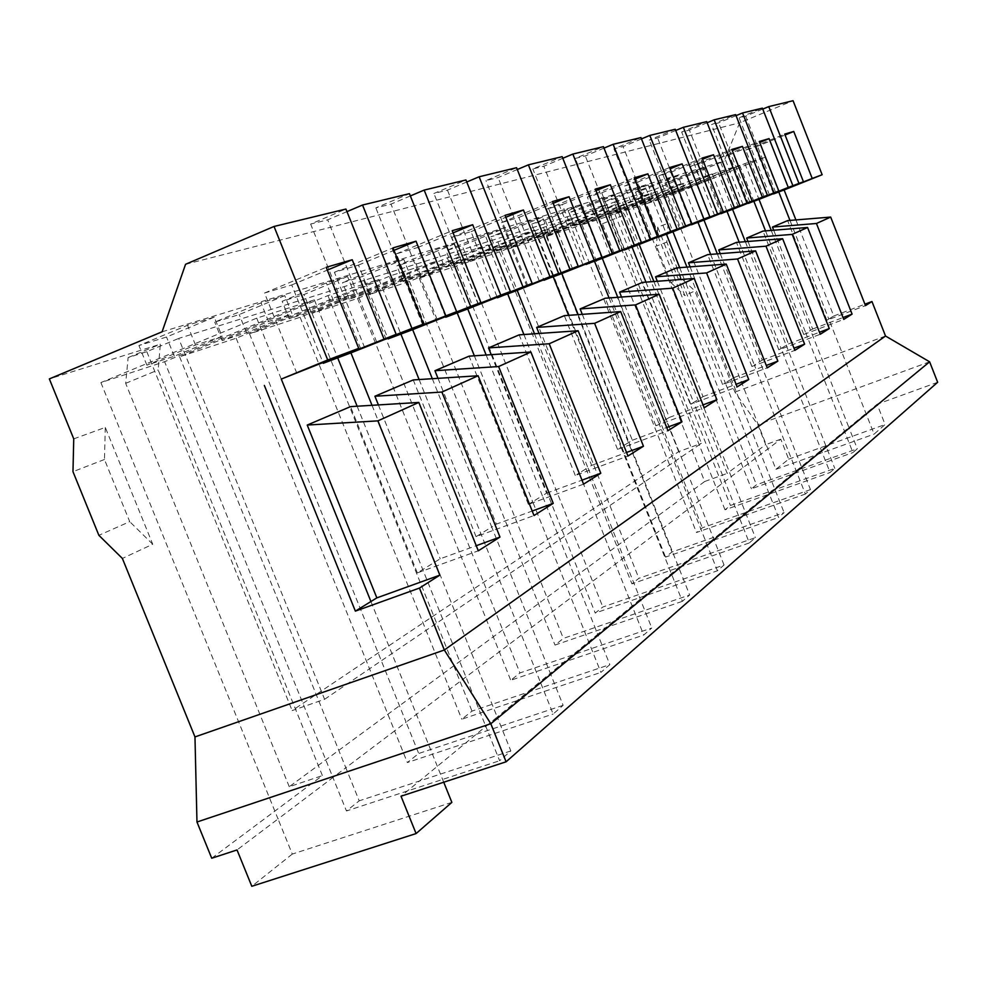 <?xml version="1.0" encoding="UTF-8"?>
<svg xmlns="http://www.w3.org/2000/svg" width="987" height="987" viewBox="0 0 987 987"><rect width="100%" height="100%" fill="white"/><g stroke="black" fill="none" stroke-linecap="round" stroke-linejoin="round"><path stroke-width="0.74" stroke-dasharray="4.93 3.7" d="M211.724 858.234L322.404 775.609L158.154 369.965L160.363 344.167L49.35 378.909M73.741 438.87L105.288 427.433L152.738 544.244L122.376 558.445M324.6 699.302L701.436 443.311L606.709 204.445L178.672 338.43L324.6 699.302L292.152 710.578L678.661 451.664L701.436 443.311M678.661 451.664L584.168 213.648L614.469 202.014L624.672 214.747L727.197 473.402L765.702 444.656L757.819 424.706L734.908 392.11L694.873 290.931L684.855 295.606L657.712 227.059L668.1 223.296L654.702 189.418L724.1 161.091L739.67 122.77L793.067 100.711M614.469 202.014L654.702 189.418M474.352 355.813L532.684 501.729L528.378 504.394L583.576 484.148M486.147 355.012L542.369 495.758L532.684 501.729L600.898 672.394L609.83 664.609L471.983 711.109L461.78 719.227L600.898 672.394M424.891 325.068L396.379 253.844L417.859 247.453L424.842 264.911L391.025 275.62L249.514 333.853L300.085 317.271L436.538 261.21L424.842 264.911L445.581 316.753M523.9 334.519L579.147 473.069L575.273 475.463L627.966 456.031M534.498 333.779L587.87 467.69L579.147 473.069L643.734 635.036L651.778 628.016L519.952 672.949L510.735 680.277L643.734 635.036M478.683 304.823L451.762 237.386L471.033 231.661L477.634 248.206L447.308 257.804L312.065 313.348L357.541 298.432L488.146 244.875L477.634 248.206L497.251 297.383M568.574 315.334L621.045 447.21L617.554 449.369L667.965 430.702M578.16 314.643L628.941 442.336L621.045 447.21L682.375 601.33L689.654 594.976L563.355 638.416L555.002 645.066L682.375 601.33M527.046 286.637L501.532 222.593L518.915 217.424L525.17 233.154L497.83 241.803L368.336 294.891L409.457 281.418L534.683 230.144L525.17 233.154L543.8 279.926M609.078 297.951L659.045 423.768L655.861 425.73L704.187 407.767M617.776 297.309L666.225 419.339L659.045 423.768L717.426 570.77L724.039 564.996L602.835 607.017L595.223 613.063L717.426 570.77M570.745 270.204L546.502 209.232L562.269 204.543L568.216 219.521L543.442 227.368L419.241 278.211L456.586 265.959L576.852 216.795L568.216 219.521L585.933 264.109M645.954 282.134L693.651 402.425L690.74 404.214L737.129 386.904M653.9 281.529L700.202 398.378L693.651 402.425L749.343 542.924L755.4 537.644L638.885 578.333L631.927 583.86L749.343 542.924M610.422 255.275L587.339 197.092L601.7 192.823L607.375 207.134L584.81 214.278L465.506 263.035L499.582 251.858L615.234 204.642L607.375 207.134L624.265 249.736M679.685 267.674L725.297 382.894L722.632 384.535L767.244 367.843M686.952 267.107L731.305 379.193L725.297 382.894L778.558 517.447L784.097 512.611L671.937 552.029L665.546 557.112L778.558 517.447M646.621 241.667L624.574 186.025L637.713 182.114L643.142 195.808L622.513 202.335L507.737 249.193L538.951 238.953L650.347 193.526L643.142 195.808L659.279 236.584M710.652 254.399L754.352 364.968L751.909 366.485L794.856 350.36M717.327 253.869L759.879 361.563L754.352 364.968L805.367 494.055L810.475 489.614L702.362 527.823L696.477 532.511L805.367 494.055M679.772 229.194L658.687 175.883L670.753 172.293L675.935 185.433L657.009 191.416L546.44 236.498L575.15 227.084L682.56 183.335L675.935 185.433L691.406 224.53M739.177 242.173L781.124 348.46L778.866 349.842L820.271 334.26M745.333 241.679L786.22 345.302L781.124 348.46L830.079 472.514L834.792 468.406L730.454 505.48L725.001 509.81L830.079 472.514M710.245 217.732L690.036 166.569L701.152 163.262L706.137 175.871L688.692 181.386L582.034 224.826L608.523 216.141L712.244 173.934L706.137 175.871L720.966 213.439M765.53 230.884L805.861 333.187L803.763 334.482L843.749 319.406M771.229 230.427L810.586 330.275L805.861 333.187L852.928 452.589L857.284 448.777L756.461 484.79L751.415 488.799L852.928 452.589M738.362 207.159L718.955 157.969L729.233 154.922L734.007 167.05L717.894 172.145L614.889 214.056L639.416 206.012L739.658 165.261L734.007 167.05L748.269 203.199M789.97 220.422L828.796 319.035L826.859 320.232L865.5 305.625M795.917 219.928L833.731 316L828.796 319.035L874.1 434.12L885.105 424.521L877.122 404.238L848.894 427.482L857.284 448.777M764.37 197.375L745.716 150.024L755.24 147.186L759.842 158.87L744.901 163.595L645.313 204.075L668.063 196.623L765.085 157.217L759.842 158.87L773.549 193.699M773.697 230.218L812.634 329.016L810.586 330.275L848.894 427.482L597.715 634.283L609.83 664.609M491.23 354.678L546.551 493.179L542.369 495.758L597.715 634.283L550.314 673.307L563.133 705.323L553.152 714.033L540.173 681.647L497.214 717.018L510.834 750.934L499.619 760.73L485.814 726.407L401.018 796.213M539.062 333.47L591.632 465.37L587.87 467.69L651.778 628.016M582.281 314.347L632.346 440.239L628.941 442.336L689.654 594.976M621.526 297.038L669.322 417.427L666.225 419.339L724.039 564.996M657.317 281.27L703.028 396.626L700.202 398.378L755.4 537.644M690.098 266.872L733.896 377.589L731.305 379.193L784.097 512.611M720.214 253.647L762.272 360.082L759.879 361.563L810.475 489.614M747.998 241.47L788.428 343.945L786.22 345.302L834.792 468.406M668.063 196.623L775.93 469.306L788.675 459.165L780.779 439.19L449.727 689.259L461.78 719.227M312.065 313.348L471.983 711.109M357.541 298.432L510.735 680.277M368.336 294.891L519.952 672.949M409.457 281.418L555.002 645.066M419.241 278.211L563.355 638.416M456.586 265.959L595.223 613.063M465.506 263.035L602.835 607.017M499.582 251.858L631.927 583.86M507.737 249.193L638.885 578.333M538.951 238.953L665.546 557.112M546.44 236.498L671.937 552.029M575.15 227.084L696.477 532.511M582.034 224.826L702.362 527.823M608.523 216.141L725.001 509.81M614.889 214.056L730.454 505.48M639.416 206.012L751.415 488.799M645.313 204.075L756.461 484.79M775.93 469.306L874.1 434.12M788.675 459.165L885.105 424.521M432.318 378.712L491.711 527.009L476.067 536.669L534.004 515.535M419.117 379.563L540.173 681.647L550.314 673.307L491.711 527.009L496.375 524.134L532.203 511.032M364.672 347.708L334.396 272.264L358.491 265.108L365.893 283.577L327.931 295.582L179.597 356.788L236.164 338.233L378.983 279.432L365.893 283.577L387.879 338.393M300.085 317.271L449.727 689.259L406.101 722.213L418.71 753.488L407.347 762.544L553.152 714.033M249.514 333.853L406.101 722.213L394.59 730.923L407.347 762.544M563.133 705.323L418.71 753.488M372.013 405.312L434.959 562.022L417.353 572.892L478.3 550.808M357.134 406.225L485.814 726.407L497.214 717.018L434.959 562.022L440.19 558.802L476.252 545.7M296.828 373.234L264.528 293.028L291.745 284.947L299.629 304.551L256.719 318.135L100.896 382.586L164.607 361.698L314.384 299.875L299.629 304.551L323.02 362.698M236.164 338.233L394.59 730.923L345.82 767.763L359.206 800.839L346.462 810.981L499.619 760.73M179.597 356.788L345.82 767.763L332.915 777.509L346.462 810.981M510.834 750.934L359.206 800.839M780.779 439.19L765.702 444.656M100.896 382.586L278.038 818.963L332.915 777.509L164.607 361.698M451.861 802.382L292.288 854.076L278.038 818.963L237.028 849.943M592.126 211.144L602.428 223.778L704.681 481.508L289.253 786.713L322.404 775.609M704.681 481.508L727.197 473.402M668.1 223.296L666.83 242.086L681.092 278.124L694.873 290.931M833.731 316L864.933 304.193M885.524 336.024L734.908 392.11M937.65 382.29L877.122 404.238M466.765 181.99L447.456 190.121L433.922 193.489L465.95 179.967M517.274 169.517L498.114 177.561L485.949 180.584L516.559 167.704M562.787 158.29L543.837 166.223L532.832 168.95L562.146 156.662M603.982 148.124L585.303 155.934L575.298 158.413L603.415 146.668M641.476 138.896L623.068 146.569L613.951 148.827L640.945 137.575M675.725 130.469L657.626 137.995L649.273 140.068L675.244 129.26M707.136 122.746L689.37 130.124L681.672 132.036L706.704 121.635M736.055 115.639L718.61 122.869L711.516 124.633L735.648 114.628M762.754 109.088L745.641 116.17L739.078 117.798L762.383 108.151M185.556 264.294L739.67 122.77M346.968 211.637L327.684 219.83L310.634 224.061L345.931 209.047M410.358 195.944L390.988 204.136L375.85 207.887L409.445 193.662M162.09 331.805L724.1 161.091M347.535 276.508L304.021 294.533L282.159 301.294L326.352 282.961L347.535 276.508L354.456 293.781L333.421 300.566L289.191 318.764L310.917 311.67L354.456 293.781M403.819 259.359L362.167 276.57L342.514 282.652L384.794 265.158L403.819 259.359L410.37 275.743L391.469 281.838L349.164 299.209L368.694 292.831L410.37 275.743M454.563 243.9L414.626 260.371L396.86 265.861L437.377 249.131L454.563 243.9L460.781 259.47L443.706 264.985L403.165 281.591L420.82 275.842L460.781 259.47M500.545 229.897L462.2 245.677L446.062 250.661L484.95 234.647L500.545 229.897L506.454 244.739L490.971 249.736L452.046 265.651L468.085 260.432L506.454 244.739M542.406 217.14L505.529 232.29L490.81 236.843L528.181 221.47L542.406 217.14L548.044 231.316L533.918 235.881L496.51 251.154L511.143 246.392L548.044 231.316M580.664 205.481L545.157 220.052L531.672 224.209L567.661 209.441L580.664 205.481L586.056 219.052L573.126 223.222L537.125 237.916L550.524 233.549L586.056 219.052M615.789 194.772L581.54 208.812L569.154 212.637L603.834 198.424L615.789 194.772L620.946 207.801L609.065 211.625L574.372 225.776L586.685 221.754L620.946 207.801M648.138 184.914L615.074 198.449L603.637 201.977L637.108 188.283L648.138 184.914L653.086 197.425L642.13 200.966L608.646 214.598L619.996 210.897L653.086 197.425M678.02 175.809L646.066 188.875L635.48 192.144L667.829 178.918L678.02 175.809L682.782 187.851L640.292 204.284L682.782 187.851M705.717 167.371L674.787 180.004L664.979 183.027L696.267 170.257L705.717 167.371L710.295 178.968L669.605 194.723L710.295 178.968M284.75 295.644L239.212 314.557L214.734 322.12L261.024 302.873L284.75 295.644L292.09 313.903L268.526 321.503L222.198 340.601L246.516 332.668L292.09 313.903M214.265 317.123L166.519 337.023L138.933 345.536L187.518 325.278L214.265 317.123L222.087 336.481L195.512 345.055L146.89 365.165L174.292 356.221L222.087 336.481M584.168 213.648L606.709 204.445M289.253 786.713L125.67 383.338L128.137 357.565L146.804 351.68L178.672 338.43M128.137 357.565L160.363 344.167M929.618 361.81L757.819 424.706M291.745 284.947L327.314 270.117M264.528 293.028L326.191 267.304M417.353 572.892L350.508 406.632M378.403 404.929L440.19 558.802M755.24 147.186L785.072 135.009M745.716 150.024L784.714 134.096M729.233 154.922L759.706 142.461M718.955 157.969L759.311 141.474M701.152 163.262L732.28 150.53M690.036 166.569L731.848 149.444M670.753 172.293L702.534 159.277M658.687 175.883L702.065 158.105M637.713 182.114L670.148 168.814M624.574 186.025L669.642 167.519M601.7 192.823L634.777 179.227M587.339 197.092L634.209 177.82M562.269 204.543L595.963 190.676M546.502 209.232L595.346 189.109M518.915 217.424L553.189 203.285M501.532 222.593L552.498 201.558M471.033 231.661L505.825 217.276M451.762 237.386L505.048 215.339M417.859 247.453L453.082 232.87M396.379 253.844L452.206 230.687M358.491 265.108L393.986 250.353M334.396 272.264L392.999 247.897M812.634 329.016L843.021 317.543M803.763 334.482L763.013 231.094M826.859 320.232L787.626 220.607M788.428 343.945L819.481 332.249M778.866 349.842L736.45 242.395M762.272 360.082L793.992 348.164M751.909 366.485L707.691 254.634M733.896 377.589L766.294 365.449M722.632 384.535L676.465 267.921M703.028 396.626L736.092 384.288M690.74 404.214L642.438 282.393M669.322 417.427L703.04 404.88M655.861 425.73L605.216 298.234M632.346 440.239L666.694 427.507M617.554 449.369L564.33 315.643M591.632 465.37L626.56 452.465M575.273 475.463L519.187 334.852M546.551 493.179L581.985 480.151M528.378 504.394L469.109 356.159M476.067 536.669L413.245 379.933M437.994 378.342L496.375 524.134M370.927 601.527L443.743 782.222M292.288 854.076L251.808 886.289M314.384 299.875L337.69 357.862M256.719 318.135L281.283 379.082M174.292 356.221L166.519 337.023M195.512 345.055L187.518 325.278M146.89 365.165L138.933 345.536M378.983 279.432L400.895 334.087M327.931 295.582L350.94 352.877M436.538 261.21L457.203 312.904M391.025 275.62L412.665 329.658M488.146 244.875L507.7 293.916M447.308 257.804L467.739 308.943M534.683 230.144L553.238 276.792M497.83 241.803L517.188 290.351M576.852 216.795L594.507 261.259M543.442 227.368L561.813 273.559M615.234 204.642L632.087 247.132M584.81 214.278L602.304 258.335M650.347 193.526L666.447 234.203M622.513 202.335L639.206 244.455M682.56 183.335L697.982 222.346M657.009 191.416L672.961 231.748M712.244 173.934L727.037 211.415M688.692 181.386L703.978 220.089M739.658 165.261L753.883 201.323M717.894 172.145L732.564 209.33M765.085 157.217L778.768 191.959M744.901 163.595L759.003 199.386M246.516 332.668L239.212 314.557M268.526 321.503L261.024 302.873M222.198 340.601L214.734 322.12M679.352 191.54L674.787 180.004M700.906 182.003L696.267 170.257M669.605 194.723L664.979 183.027M650.803 200.855L646.066 188.875M672.653 191.12L667.829 178.918M640.292 204.284L635.48 192.144M619.996 210.897L615.074 198.449M642.13 200.966L637.108 188.283M608.646 214.598L603.637 201.977M586.685 221.754L581.54 208.812M609.065 211.625L603.834 198.424M574.372 225.776L569.154 212.637M550.524 233.549L545.157 220.052M573.126 223.222L567.661 209.441M537.125 237.916L531.672 224.209M511.143 246.392L505.529 232.29M533.918 235.881L528.181 221.47M496.51 251.154L490.81 236.843M468.085 260.432L462.2 245.677M490.971 249.736L484.95 234.647M452.046 265.651L446.062 250.661M420.82 275.842L414.626 260.371M443.706 264.985L437.377 249.131M403.165 281.591L396.86 265.861M368.694 292.831L362.167 276.57M391.469 281.838L384.794 265.158M349.164 299.209L342.514 282.652M310.917 311.67L304.021 294.533M333.421 300.566L326.352 282.961M289.191 318.764L282.159 301.294M376.738 342.131L327.684 219.83M360.637 348.596L310.634 224.061M437.142 319.492L390.988 204.136M422.831 325.241L375.85 207.887M775.72 192.564L745.641 116.17M769.502 195.044L739.078 117.798M749.898 202.249L718.61 122.869M743.186 204.938L711.516 124.633M721.966 212.723L689.37 130.124M714.687 215.635L681.672 132.036M691.665 224.086L657.626 137.995M683.757 227.257L649.273 140.068M658.662 236.461L623.068 146.569M650.026 239.915L613.951 148.827M622.6 249.982L585.303 155.934M613.137 253.77L575.298 158.413M583.021 264.824L543.837 166.223M572.608 268.995L532.832 168.95M539.371 281.184L498.114 177.561M527.86 285.798L485.949 180.584M491.02 299.308L447.456 190.121M478.226 304.44L433.922 193.489M105.288 427.433L104.462 459.498L129.729 521.667L98.873 535.312M152.738 544.244L129.729 521.667M104.462 459.498L72.976 471.675M657.712 227.059L656.441 246.108L666.83 242.086M681.092 278.124L670.913 282.615L656.441 246.108M670.913 282.615L684.855 295.606M125.67 383.338L158.154 369.965M146.804 351.68L292.152 710.578M602.428 223.778L624.672 214.747"/><path stroke-width="1.48" d="M443.743 782.222L451.861 802.382L416.095 833.571L251.808 886.289L237.028 849.943L211.724 858.234L196.968 822.011L194.97 736.919L122.376 558.445L98.873 535.312L72.976 471.675L73.741 438.87L49.35 378.909L162.09 331.805L185.556 264.294L274.028 226.467L327.709 359.971L358.725 348.349L281.283 379.082L370.927 601.527L355.369 611.126L419.438 588.079L444.335 650.001L194.97 736.919M522.962 286.822L479.127 176.784L516.559 167.704L558.63 273.461L549.981 276.693L523.431 209.997L505.048 215.339L532.153 283.38L478.226 304.44L510.427 291.51L465.95 179.967L424.176 190.096L410.358 195.944M569.906 269.229L528.39 164.841L562.146 156.662L602.045 257.188L594.236 260.112L569.067 196.734L552.498 201.558L578.172 266.132L527.86 285.798L558.63 273.461M612.236 253.375L572.842 154.071L603.415 146.668L641.365 242.457L634.283 245.109L610.348 184.742L595.346 189.109L619.725 250.575L572.608 268.995L602.045 257.188M650.618 238.99L613.124 144.312L640.945 137.575L677.144 229.058L670.679 231.476L647.879 173.848L634.209 177.82L657.428 236.448L613.137 253.77L641.365 242.457M685.583 225.887L649.816 135.429L675.244 129.26L709.826 216.807L703.916 219.028L682.128 163.891L669.642 167.519L691.801 223.568L650.026 239.915L677.144 229.058M717.561 213.908L683.362 127.298L706.704 121.635L739.806 205.58L734.377 207.615L713.527 154.774L702.065 158.105L723.261 211.786L683.757 227.257L709.826 216.807M746.925 202.915L714.156 119.834L735.648 114.628L767.405 195.241L762.396 197.116L742.409 146.384L731.848 149.444L752.156 200.953L714.687 215.635L739.806 205.58M773.968 192.786L742.532 112.962L762.383 108.151L792.894 185.692L788.268 187.419L769.07 138.636L759.311 141.474L778.805 190.972L743.186 204.938L767.405 195.241M773.549 193.699L812.215 178.45L793.745 131.468L784.714 134.096L803.443 181.731L798.964 183.409L768.762 106.608L793.067 100.711L822.146 174.736L784.11 189.948L795.917 219.928M812.215 178.45L822.146 174.736M445.581 316.753L500.791 295.125L472.711 224.728L452.206 230.687L480.903 302.577L470.651 306.414L424.176 190.096M500.791 295.125L510.427 291.51M387.879 338.393L456.611 311.67L409.445 193.662L362.537 205.025L346.968 211.637M445.816 315.717L416.02 241.198L392.999 247.897L423.497 324.081L411.949 328.412L362.537 205.025M445.766 317.209L457.203 312.904L474.352 355.813M457.203 312.904L467.739 308.943L486.147 355.012M497.251 297.383L507.7 293.916L523.9 334.519M507.7 293.916L517.188 290.351L534.498 333.779M543.8 279.926L553.238 276.792L568.574 315.334M553.238 276.792L561.813 273.559L578.16 314.643M585.933 264.109L594.507 261.259L609.078 297.951M594.507 261.259L602.304 258.335L617.776 297.309M624.265 249.736L632.087 247.132L645.954 282.134M632.087 247.132L639.206 244.455L653.9 281.529M659.279 236.584L666.447 234.203L679.685 267.674M666.447 234.203L672.961 231.748L686.952 267.107M691.406 224.53L697.982 222.346L710.652 254.399M697.982 222.346L703.978 220.089L717.327 253.869M720.966 213.439L727.037 211.415L739.177 242.173M727.037 211.415L732.564 209.33L745.333 241.679M748.269 203.199L753.883 201.323L765.53 230.884M753.883 201.323L759.003 199.386L771.229 230.427M773.623 193.896L778.768 191.959L789.97 220.422M778.768 191.959L784.11 189.948M388.076 338.911L412.665 329.658L432.318 378.712M400.895 334.087L419.117 379.563M323.02 362.698L323.255 363.29L350.94 352.877L372.013 405.312M337.69 357.862L357.134 406.225M419.438 588.079L439.844 575.15L377.873 420.869L418.821 402.437L478.3 550.808L499.977 537.076L441.905 392.049L374.924 396.243L413.245 379.933L478.127 375.751L534.004 515.535L553.251 503.345L498.62 366.535L434.934 370.705L469.109 356.159L530.883 352.001L583.576 484.148L600.787 473.242L549.204 343.76L488.516 347.905L519.187 334.852L578.123 330.744L627.966 456.031L643.45 446.223L594.593 323.329L536.657 327.425L564.33 315.643L620.675 311.596L667.965 430.702L681.968 421.844L635.566 304.897L580.122 308.919L605.216 298.234L659.193 294.262L704.187 407.767L716.895 399.723L672.715 288.167L619.577 292.127L642.438 282.393L694.243 278.482L737.129 386.904L748.738 379.563L706.581 272.93L655.553 276.816L676.465 267.921L726.247 264.084L767.244 367.843L777.867 361.119L737.548 258.989L688.482 262.801L707.691 254.634L755.61 250.871L794.856 350.36L804.627 344.167L765.998 246.195L718.746 249.921L736.45 242.395L782.629 238.706L820.271 334.26L829.29 328.56L792.216 234.388L746.653 238.052L763.013 231.094L807.576 227.479L843.749 319.406L852.089 314.113L816.446 223.481L772.463 227.072L787.626 220.607L830.684 217.078L865.5 305.625L871.965 301.529L885.524 336.024L929.618 361.81L937.65 382.29L506.097 761.791L401.018 796.213L416.095 833.571M441.905 392.049L478.127 375.751M498.62 366.535L530.883 352.001M549.204 343.76L578.123 330.744M594.593 323.329L620.675 311.596M635.566 304.897L659.193 294.262M672.715 288.167L694.243 278.482M706.581 272.93L726.247 264.084M737.548 258.989L755.61 250.871M765.998 246.195L782.629 238.706M792.216 234.388L807.576 227.479M864.933 304.193L871.965 301.529M411.949 328.412L360.637 348.596L396.145 334.334L345.931 209.047L274.028 226.467M323.255 363.29L396.145 334.334M423.497 324.081L350.94 352.877M470.651 306.414L422.831 325.241L456.611 311.67M480.903 302.577L412.665 329.658M532.153 283.38L467.739 308.943M497.411 297.79L549.981 276.693M578.172 266.132L517.188 290.351M543.936 280.283L594.236 260.112M619.725 250.575L561.813 273.559M586.068 264.442L634.283 245.109M657.428 236.448L602.304 258.335M624.389 250.032L670.679 231.476M691.801 223.568L639.206 244.455M659.39 236.855L703.916 219.028M723.261 211.786L672.961 231.748M691.505 224.777L734.377 207.615M752.156 200.953L703.978 220.089M721.053 213.661L762.396 197.116M778.805 190.972L732.564 209.33M798.964 183.409L792.894 185.692M748.343 203.396L788.268 187.419M803.443 181.731L759.003 199.386M816.446 223.481L830.684 217.078M327.709 359.971L281.283 379.082M264.356 385.448L355.369 611.126M885.524 336.024L444.335 650.001L490.81 723.742L929.618 361.81M196.968 822.011L490.81 723.742L506.097 761.791M377.873 420.869L307.228 425.052L350.508 406.632L418.821 402.437M383.968 338.886L352.223 259.741L326.191 267.304L358.725 348.349M479.127 176.784L466.765 181.99M528.39 164.841L517.274 169.517M572.842 154.071L562.787 158.29M613.124 144.312L603.982 148.124M649.816 135.429L641.476 138.896M683.362 127.298L675.725 130.469M714.156 119.834L707.136 122.746M742.532 112.962L736.055 115.639M768.762 106.608L762.754 109.088M327.314 270.117L352.223 259.741M476.252 545.7L499.977 537.076M307.228 425.052L376.849 597.875L439.844 575.15M376.849 597.875L370.927 601.527M374.924 396.243L378.403 404.929M785.072 135.009L793.745 131.468M759.706 142.461L769.07 138.636M732.28 150.53L742.409 146.384M702.534 159.277L713.527 154.774M670.148 168.814L682.128 163.891M634.777 179.227L647.879 173.848M595.963 190.676L610.348 184.742M553.189 203.285L569.067 196.734M505.825 217.276L523.431 209.997M453.082 232.87L472.711 224.728M393.986 250.353L416.02 241.198M772.463 227.072L773.697 230.218M843.021 317.543L852.089 314.113M746.653 238.052L747.998 241.47M819.481 332.249L829.29 328.56M718.746 249.921L720.214 253.647M793.992 348.164L804.627 344.167M688.482 262.801L690.098 266.872M766.294 365.449L777.867 361.119M655.553 276.816L657.317 281.27M736.092 384.288L748.738 379.563M619.577 292.127L621.526 297.038M703.04 404.88L716.895 399.723M580.122 308.919L582.281 314.347M666.694 427.507L681.968 421.844M536.657 327.425L539.062 333.47M626.56 452.465L643.45 446.223M488.516 347.905L491.23 354.678M581.985 480.151L600.787 473.242M532.203 511.032L553.251 503.345M434.934 370.705L437.994 378.342"/></g></svg>
